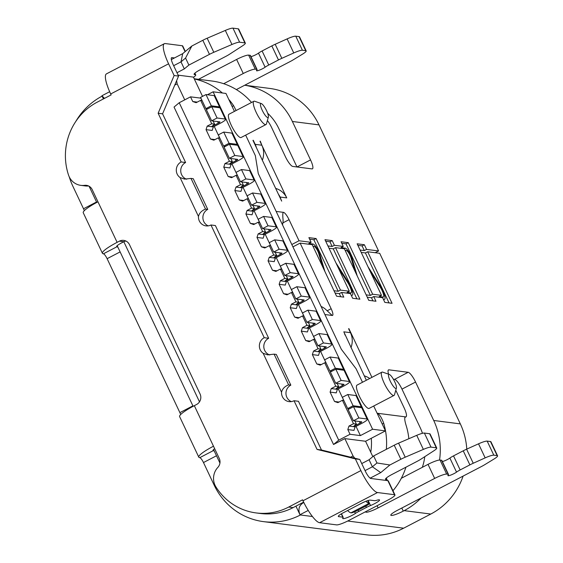 <?xml version="1.0" encoding="UTF-8"?>
<svg xmlns="http://www.w3.org/2000/svg" width="563" height="563" viewBox="0 0 563 563"><rect width="100%" height="100%" fill="white"/><g stroke="black" fill="none" stroke-linecap="round" stroke-linejoin="round"><path stroke-width="0.84" d="M388.315 480.901A10.5 1.654 -25.3 0 0 388.308 480.886A10.5 1.654 -25.3 0 0 387.865 480.654L370.862 478.48A7.875 1.858 62.5 0 1 365.317 471.161L359.778 459.45L321.487 449.999L298.467 401.299L294.034 400.729A9.057 8.684 97.3 0 1 289.058 401.63A9.057 8.684 97.3 0 1 282.408 396.711A9.057 8.684 97.3 0 1 281.535 392.193L263.16 353.311L267.707 354.866L274.097 354.148L288.608 384.846C284.723 386.38 282.373 388.829 281.535 392.193M291.317 401.609A9.057 8.684 97.3 0 1 286.841 397.281A9.057 8.684 97.3 0 1 290.825 385.134L276.313 354.437L274.097 354.148M263.16 353.311A9.057 8.684 97.3 0 1 260.254 349.848A9.057 8.684 97.3 0 1 264.237 337.694L210.956 224.989A9.057 8.684 97.3 0 1 205.988 225.883A9.057 8.684 97.3 0 1 199.33 220.97A9.057 8.684 97.3 0 1 198.465 216.445L180.083 177.563L184.636 179.118L191.019 178.408L205.53 209.098C201.653 210.632 199.295 213.081 198.465 216.445M269.754 354.971A9.057 8.684 97.3 0 1 264.687 350.418A9.057 8.684 97.3 0 1 268.671 338.264L215.397 225.552L210.956 224.989M208.24 225.862A9.057 8.684 97.3 0 1 203.771 221.533A9.057 8.684 97.3 0 1 207.754 209.387L193.243 178.689L191.019 178.408M180.083 177.563A9.057 8.684 97.3 0 1 177.176 174.101A9.057 8.684 97.3 0 1 181.159 161.954L158.14 113.254L174.129 75.519L168.59 63.802L110.693 93.972L111.136 94.908L97.279 102.128A59.319 56.877 -82.7 0 0 68.517 175.03A15.75 15.102 -82.7 0 0 69.228 176.81A15.75 15.102 -82.7 0 0 80.798 185.354A15.75 15.102 -82.7 0 0 84.541 185.347A7.875 7.551 97.3 0 1 92.198 189.618L117.118 242.343A23.625 3.723 154.7 0 0 102.417 253.287A23.625 3.723 154.7 0 0 103.423 253.8A5.25 1.239 62.5 0 1 107.111 258.677L179.886 412.63A5.25 1.239 62.5 0 1 180.667 414.537M186.684 179.224A9.057 8.684 97.3 0 1 181.617 174.671A9.057 8.684 97.3 0 1 185.6 162.517L162.58 113.825L178.57 76.089L173.031 64.372A7.875 1.858 62.5 0 1 171.609 57.672A7.875 1.858 62.5 0 1 171.926 57.623L174.46 57.947M213.49 446.206A23.625 3.723 154.7 0 0 198.788 457.156L179.625 416.62A23.625 3.723 -25.3 0 1 194.326 405.67L219.246 458.395A7.875 7.551 97.3 0 1 217.86 467.381A15.75 15.102 -82.7 0 0 215.073 485.348A15.75 15.102 -82.7 0 0 215.995 487.016A59.319 56.877 -82.7 0 0 256.116 512.928A59.319 56.877 -82.7 0 0 288.685 507.052L302.542 499.831L302.985 500.767L360.883 470.598L355.344 458.88L317.053 449.429L294.034 400.729M401.806 508.03L403.263 511.113A10.5 1.654 -25.3 0 1 391.257 515.448A10.5 1.654 -25.3 0 1 390.813 515.215A10.5 1.654 -25.3 0 1 397.351 510.352L481.71 466.389A10.5 1.654 154.7 0 0 484.694 464.714L494.025 459.014A10.5 1.654 154.7 0 0 497.572 455.819A10.5 1.654 154.7 0 0 497.129 455.594L493.814 455.171A10.5 1.654 154.7 0 0 485.165 457.881L473.237 463.25A10.5 1.654 154.7 0 0 469.88 464.876L460.154 469.943A7.875 1.239 154.7 0 0 456.53 472.125A5.25 0.83 -25.3 0 1 451.927 474.609A5.25 0.83 -25.3 0 1 448.106 475.742A5.25 0.83 -25.3 0 1 447.888 475.629A5.25 0.83 -25.3 0 1 448.127 475.158A7.875 1.239 154.7 0 0 448.486 474.454A7.875 1.239 154.7 0 0 448.148 474.278L446.67 474.088A10.5 1.654 154.7 0 0 434.664 478.43L378.125 507.889A10.5 1.654 -25.3 0 1 366.119 512.224A10.5 1.654 -25.3 0 1 365.676 511.999A10.5 1.654 -25.3 0 1 365.711 511.647M497.572 455.819L490.929 441.758A10.5 1.654 154.7 0 0 490.486 441.533L487.171 441.11A10.5 1.654 154.7 0 0 478.522 443.82L466.593 449.19A10.5 1.654 154.7 0 0 463.236 450.815L453.511 455.882A7.875 1.239 154.7 0 0 449.879 458.064A5.25 0.83 -25.3 0 1 442.398 461.569M335.076 293.027A10.5 2.484 62.5 0 0 335.435 293.126L339.313 293.626L341.579 292.443L350.453 293.583L352.663 298.27L359.877 299.192L335.513 247.643L333.247 248.818L329.038 248.276M367.238 297.116A10.5 2.484 62.5 0 0 367.674 297.257L371.489 297.743L373.748 296.567L382.622 297.7L384.839 302.387L392.052 303.309L367.681 251.76L365.422 252.935L361.207 252.4M383.361 299.263L384.17 299.368A10.5 2.484 62.5 0 0 384.592 299.305A10.5 2.484 62.5 0 0 380.088 285.638L367.963 266.693M345.119 250.338L346.379 250.5A5.25 1.239 -117.5 0 1 350.981 257.692L355.021 271.289M351.192 295.146L351.931 295.237A10.5 2.484 62.5 0 0 352.354 295.174A10.5 2.484 62.5 0 0 347.85 281.507L335.97 262.942M312.951 246.221L314.14 246.369A5.25 1.239 -117.5 0 1 318.742 253.568L322.676 266.799M324.893 271.486L319.939 254.821A7.875 1.858 62.5 0 0 313.028 244.025L308.841 243.49L311.107 242.315L299.023 240.767L289.058 219.676A7.875 1.858 62.5 0 0 283.513 212.364L283.203 212.413M375.197 252.724L378.589 250.957L366.576 249.416L364.36 244.729L357.146 243.807L381.517 295.357L372.643 294.224L348.272 242.667L341.058 241.745L343.275 246.432L334.401 245.299L332.184 240.612L324.978 239.683L349.341 291.24L340.467 290.1L338.208 291.282L334.331 290.782A7.875 1.858 -117.5 0 1 333.958 290.663M338.18 267.629L347.765 282.598A7.875 1.858 -117.5 0 1 351.143 292.851A7.875 1.858 -117.5 0 1 350.826 292.894L347.082 292.415L349.341 291.24M357.238 275.969L352.178 258.945A7.875 1.858 62.5 0 0 345.267 248.156L341.016 247.614L343.275 246.432M372.643 294.224L370.377 295.399L366.569 294.913A7.875 1.858 -117.5 0 1 366.112 294.745M370.18 271.38L380.004 286.729A7.875 1.858 -117.5 0 1 383.382 296.975A7.875 1.858 -117.5 0 1 383.065 297.025L379.251 296.539L381.517 295.357M185.086 51.662L182.285 45.744L165.276 43.562A23.625 5.581 62.5 0 0 164.333 43.703A23.625 5.581 62.5 0 0 168.59 63.802M182.285 45.744A10.5 1.654 -25.3 0 1 182.729 45.969L185.326 51.465M386.887 480.528A10.5 1.654 154.7 0 0 387.126 479.852A10.5 1.654 154.7 0 0 386.682 479.627L385.944 479.528A10.5 1.654 -25.3 0 1 385.5 479.303A10.5 1.654 -25.3 0 1 392.031 474.433L417.141 461.35A10.5 1.654 154.7 0 0 420.864 459.211L433.925 450.752A10.5 1.654 154.7 0 0 436.733 448.028A10.5 1.654 154.7 0 0 436.29 447.803L431.026 447.128A10.5 1.654 154.7 0 0 423.369 449.401L405.219 457.205A10.5 1.654 154.7 0 0 400.87 459.267L389.885 464.996L380.75 472.631L370.158 478.156M308.228 510.43L299.973 514.73A10.5 1.654 154.7 0 0 299.98 514.744A10.5 1.654 154.7 0 0 300.424 514.976A67.194 64.428 97.3 0 1 263.533 521.634A67.194 64.428 97.3 0 1 214.172 485.158L203.482 462.547A5.25 1.239 62.5 0 0 199.788 457.67A23.625 3.723 154.7 0 1 198.788 457.156M463.11 476.087A67.194 64.428 97.3 0 1 430.786 514.047L403.65 528.193A67.194 64.428 97.3 0 1 366.759 534.85L263.533 521.634M403.263 511.113L404.171 510.641A67.194 64.428 -82.7 0 0 421.033 498.016M360.883 470.598A23.625 5.581 62.5 0 0 377.506 492.541L394.515 494.715A10.5 1.654 -25.3 0 1 394.959 494.94A10.5 1.654 -25.3 0 1 388.421 499.81L348.617 520.55A10.5 1.654 -25.3 0 1 336.611 524.885L319.608 522.71A23.625 5.581 -117.5 0 1 302.985 500.767M366.351 380.257L343.803 331.825A18.375 17.615 97.3 0 1 344.978 335.034M348.603 328.75L350.46 332.677A18.375 17.615 97.3 0 1 350.953 347.681M371.925 377.351L348.884 328.602M364.282 375.88A18.375 17.615 97.3 0 1 369.708 378.505M448.486 474.454L441.835 460.393A7.875 1.239 154.7 0 0 441.505 460.224L440.027 460.034A10.5 1.654 154.7 0 0 428.021 464.369L401.313 478.283M395.789 390.208L404.143 407.886A10.5 2.484 -117.5 0 1 406.036 416.817A10.5 2.484 -117.5 0 1 405.613 416.88C404.241 417.155 404.494 420.272 406.38 426.247A67.194 64.428 97.3 0 1 408.851 438.725M405.93 467.191A67.194 64.428 97.3 0 1 392.967 490.725M439.555 460.02A67.194 64.428 -82.7 0 0 433.714 420.477L415.55 382.052A10.5 2.484 62.5 0 0 408.161 372.298L388.934 369.835A10.5 2.484 62.5 0 0 388.512 369.898A10.5 2.484 62.5 0 0 388.583 374.191M422.454 433.306A51.444 49.326 -82.7 0 0 420.146 427.549L401.975 389.124A10.5 2.484 62.5 0 0 394.586 379.371L393.375 379.216M422.327 467.332A51.444 49.326 -82.7 0 0 424.769 456.684M259.993 141.285L286.75 197.902A18.375 17.615 97.3 0 0 275.666 188.415M252.963 140.384L281.676 201.118L280.092 197.043L286.75 197.902M278.368 194.129A18.375 17.615 97.3 0 1 280.092 197.043M253.244 140.243L255.194 144.36A18.375 17.615 97.3 0 1 256.362 147.569M255.194 144.36L261.844 145.212L260.268 141.144M261.844 145.212A18.375 17.615 97.3 0 1 262.337 160.216M367.681 251.76L379.694 253.294L460.33 423.89A67.194 64.428 97.3 0 1 466.776 449.105M335.513 247.643L344.38 248.776L368.751 300.325L375.964 301.254L373.748 296.567M292.922 246.868L300.135 243.11L312.212 244.659L336.583 296.208L343.796 297.13L341.579 292.443M321.086 306.455A18.375 17.615 97.3 0 1 325.182 308.946L332.254 315.47A7.875 1.858 62.5 0 0 332.571 315.421A7.875 1.858 62.5 0 0 331.15 308.721L300.135 243.11M386.324 449.33A67.194 64.428 -82.7 0 0 383.748 423.348C381.531 417.338 379.3 413.967 377.076 413.228M370.735 452.209A51.444 49.326 -82.7 0 0 371.263 438.281M436.733 448.028L430.09 433.967A10.5 1.654 154.7 0 0 429.646 433.742L424.382 433.067A10.5 1.654 154.7 0 0 416.726 435.34L398.576 443.144A10.5 1.654 154.7 0 0 394.227 445.213L373.642 455.939L376.964 462.969L389.885 464.996M373.642 455.939L369.075 459.753L372.403 466.783L376.964 462.969M299.973 514.73C297.918 509.445 298.995 505.483 303.19 502.85L303.83 502.52M365.056 470.612L372.403 466.783L380.75 472.631M369.075 459.753L361.735 463.581M214.39 451.322A5.25 1.239 62.5 0 0 213.356 450.597L199.788 457.67M118.026 247.453A5.25 1.239 62.5 0 0 116.991 246.728L103.423 253.8M84.295 210.668A5.25 1.239 62.5 0 0 83.521 208.767L72.831 186.156A67.194 64.428 97.3 0 1 69.235 176.824M75.787 121.46A67.194 64.428 97.3 0 1 102.107 96.132M104.451 98.391L101.924 95.752A10.5 1.654 154.7 0 0 101.931 95.766A10.5 1.654 154.7 0 0 101.945 95.787L103.423 98.926M193.503 77.265A10.5 1.654 154.7 0 0 195.727 74.935A10.5 1.654 154.7 0 0 195.277 74.703L194.538 74.612A10.5 1.654 -25.3 0 1 194.094 74.379A10.5 1.654 -25.3 0 1 200.632 69.516L225.735 56.434A10.5 1.654 154.7 0 0 229.458 54.294L242.519 45.835A10.5 1.654 154.7 0 0 245.327 43.112A10.5 1.654 154.7 0 0 244.884 42.887L239.62 42.211A10.5 1.654 154.7 0 0 231.963 44.484L213.813 52.289A10.5 1.654 154.7 0 0 209.464 54.351L188.886 65.076L184.319 68.897L180.997 61.867L173.65 65.695M184.319 68.897L176.979 72.726M188.886 65.076L185.565 58.045L180.997 61.867L182.701 53.654L191.835 46.018L185.565 58.045M245.327 43.112L238.684 29.051A10.5 1.654 154.7 0 0 238.24 28.826L232.976 28.15A10.5 1.654 154.7 0 0 225.32 30.423L207.17 38.228A10.5 1.654 154.7 0 0 202.821 40.29L191.835 46.018M236.108 110.517L233.554 105.598A67.194 64.428 -82.7 0 0 228.761 99.377M222.364 92.994A67.194 64.428 -82.7 0 0 194.305 78.975M276.166 211.421L283.513 212.364C282.71 212.547 282.57 215.059 283.09 219.908A18.375 17.615 97.3 0 1 282.506 224.841M291.81 244.525L299.023 240.767M327.926 245.932L332.142 246.474L334.401 245.299M360.102 250.056L364.31 250.591L366.576 249.416M244.736 85.224L269.628 88.412A67.194 64.428 97.3 0 1 318.996 124.887L378.589 250.957M267.397 120.545A10.5 2.484 -117.5 0 1 271.669 127.632L285.399 156.69A10.5 2.484 62.5 0 0 292.788 166.437L312.015 168.9A10.5 2.484 62.5 0 0 312.437 168.837A10.5 2.484 62.5 0 0 310.544 159.906L292.373 121.474A67.194 64.428 -82.7 0 0 244.694 85.238M194.2 78.75L211.955 81.023A67.194 64.428 97.3 0 1 251.548 102.466M236.354 89.587L290.304 61.473A10.5 1.654 154.7 0 0 293.288 59.798L302.62 54.09A10.5 1.654 154.7 0 0 306.173 50.902A10.5 1.654 154.7 0 0 305.723 50.677L302.408 50.248A10.5 1.654 154.7 0 0 293.759 52.957L281.831 58.334A10.5 1.654 154.7 0 0 278.474 59.959L268.748 65.026A7.875 1.239 154.7 0 0 265.124 67.201A5.25 0.83 -25.3 0 1 259.965 69.925A5.25 0.83 -25.3 0 1 256.482 70.713A5.25 0.83 -25.3 0 1 256.721 70.241A7.875 1.239 154.7 0 0 257.08 69.531A7.875 1.239 154.7 0 0 256.749 69.362L255.264 69.172A10.5 1.654 154.7 0 0 243.265 73.507L223.687 83.711M257.08 69.531L250.436 55.47A7.875 1.239 154.7 0 0 250.099 55.301L248.621 55.111A10.5 1.654 154.7 0 0 236.615 59.446L198.514 79.306M306.173 50.902L299.523 36.841A10.5 1.654 154.7 0 0 299.08 36.616L295.765 36.187A10.5 1.654 154.7 0 0 287.116 38.896L275.187 44.273A10.5 1.654 154.7 0 0 271.83 45.899L262.105 50.966A7.875 1.239 154.7 0 0 258.48 53.147A5.25 0.83 -25.3 0 1 250.992 56.652M310.544 159.906L296.975 166.979L278.805 128.547A51.444 49.326 -82.7 0 0 267.65 113.219M340.467 290.1L316.103 238.55L308.89 237.628L311.107 242.315M101.924 95.752L109.658 91.72M171.342 59.572L182.701 53.654M194.326 405.67L196.586 404.494A7.875 7.551 97.3 0 0 200.048 393.924L129.49 244.659A7.875 7.551 97.3 0 0 119.384 241.161L117.118 242.343M214.665 448.697A7.875 1.239 154.7 0 0 213.025 450.428A7.875 1.239 154.7 0 0 213.356 450.597L213.103 450.062M116.738 246.193L116.991 246.728A7.875 1.239 154.7 0 1 116.654 246.559A7.875 1.239 154.7 0 1 121.559 242.913L123.818 241.731A7.875 7.551 97.3 0 1 125.88 241.02M80.798 185.354L85.238 185.924A15.75 15.102 -82.7 0 0 88.56 185.966M256.116 512.928L260.556 513.498A59.319 56.877 -82.7 0 0 293.126 507.615L303.64 502.133M102.417 253.287L83.254 212.751A23.625 3.723 -25.3 0 1 97.955 201.807M178.57 76.089L174.129 75.519M162.58 113.825L158.14 113.254M185.6 162.517L181.159 161.954M207.754 209.387L205.53 209.098M268.671 338.264L264.237 337.694M290.825 385.134L288.608 384.846M321.487 449.999L317.053 449.429M359.778 459.45L355.344 458.88M110.693 93.972A23.625 5.581 -117.5 0 1 106.428 73.88L164.333 43.703M342.839 517.172A7.875 1.239 -25.3 0 1 343.177 517.341A7.875 1.239 -25.3 0 1 342.937 517.918A7.875 1.239 154.7 0 0 342.698 518.488A7.875 1.239 154.7 0 0 347.723 517.39A7.875 1.239 154.7 0 0 355.415 513.407A7.875 1.239 -25.3 0 1 358.8 511.408L366.414 507.439A7.875 1.239 -25.3 0 1 370.531 505.532A7.875 1.239 154.7 0 0 379.553 499.972A7.875 1.239 154.7 0 0 376.865 500.24A7.875 1.239 -25.3 0 1 374.508 500.669L370.306 500.134A7.875 1.239 154.7 0 0 361.298 503.385L343.205 512.809A7.875 1.239 154.7 0 0 338.307 516.461A7.875 1.239 154.7 0 0 338.637 516.63L342.839 517.172L341.284 513.878M365.908 501.281A21 4.961 62.5 0 0 368.969 503.435L350.876 512.865A21 4.961 -117.5 0 1 347.61 510.514M351.537 512.865A5.25 0.83 154.7 0 0 356.9 510.747L365.943 506.031A5.25 0.83 154.7 0 0 369.222 503.646L367.653 500.655M340.791 296.75L339.313 293.626M356.879 298.805L333.247 248.818M372.966 300.867L371.489 297.743M389.047 302.929L365.422 252.935M338.208 291.282L313.837 239.725L309.629 239.191M313.837 239.725L316.103 238.55M332.142 246.474L329.925 241.787L325.717 241.245M329.925 241.787L332.184 240.612M370.377 295.399L346.013 243.849L341.797 243.307M346.013 243.849L348.272 242.667M364.31 250.591L362.1 245.904L357.885 245.369M362.1 245.904L364.36 244.729M390.265 381.151A7.875 1.858 62.5 0 0 396.408 387.998A7.875 1.858 62.5 0 0 394.698 381.721A7.875 1.858 62.5 0 0 389.35 374.451A7.875 1.858 62.5 0 0 390.265 381.151M396.408 387.998L394.508 394.733A13.125 3.104 -117.5 0 1 394.023 395.43A13.125 3.104 -117.5 0 1 393.495 395.507A13.125 3.104 -117.5 0 1 384.262 383.319A13.125 3.104 -117.5 0 1 381.89 372.157A13.125 3.104 -117.5 0 1 382.418 372.08A13.125 3.104 -117.5 0 1 382.741 372.157L389.35 374.451M262.217 110.271A7.875 1.858 62.5 0 0 268.361 117.118A7.875 1.858 62.5 0 0 266.651 110.834A7.875 1.858 62.5 0 0 261.302 103.571A7.875 1.858 62.5 0 0 262.217 110.271M268.361 117.118L266.461 123.853A13.125 3.104 -117.5 0 1 265.975 124.55A13.125 3.104 -117.5 0 1 265.447 124.627A13.125 3.104 -117.5 0 1 256.214 112.438A13.125 3.104 -117.5 0 1 253.843 101.27A13.125 3.104 -117.5 0 1 254.37 101.192A13.125 3.104 -117.5 0 1 254.694 101.27L261.302 103.571M381.89 372.157L357.012 385.12A13.125 3.104 62.5 0 0 359.841 397.239A13.125 3.104 62.5 0 0 368.617 408.478A13.125 3.104 62.5 0 0 369.145 408.393L394.023 395.43M253.843 101.27L228.965 114.24A13.125 3.104 62.5 0 0 231.794 126.358A13.125 3.104 62.5 0 0 240.57 137.59A13.125 3.104 62.5 0 0 241.098 137.513L265.975 124.55M372.819 456.621L365.563 441.265L344.852 438.605L353.05 455.946L354.767 458.212M359.644 440.512L365.563 441.265L385.458 430.885L372.593 429.238L360.383 435.6L350.031 434.277L347.814 429.59L348.969 426.064L353.494 423.707L342.417 400.279L337.891 402.636L334.521 401.468L330.094 392.094L331.248 388.576L335.766 386.218L324.696 362.783L320.171 365.141L316.8 363.98L312.366 354.606L313.521 351.08L318.046 348.722L313.619 339.355L309.094 341.706L305.723 340.545L301.289 331.171L302.444 327.652L306.969 325.294L302.542 315.92L298.017 318.278L294.646 317.11L290.219 307.736L291.374 304.217L295.892 301.859L291.465 292.486L286.94 294.843L283.569 293.682L279.142 284.308L280.297 280.782L284.815 278.425L280.388 269.051L275.863 271.408L272.492 270.247L268.065 260.873L269.22 257.354L273.738 254.997L269.311 245.623L264.786 247.98L261.415 246.812L256.988 237.438L258.143 233.919L262.661 231.562L258.234 222.188L253.709 224.546L250.338 223.377L245.911 214.01L247.066 210.485L251.584 208.127L247.157 198.753L242.632 201.111L239.261 199.949L234.834 190.576L235.988 187.05L240.514 184.692L236.08 175.325L231.555 177.683L228.184 176.515L223.757 167.141L224.911 163.622L229.437 161.264L218.36 137.829L213.834 140.187L210.463 139.019L206.037 129.652L207.191 126.126L211.709 123.769L200.632 100.341L196.114 102.691L192.743 101.53L190.526 96.843L179.217 102.733L338.722 440.167L350.031 434.277M338.722 440.167L333.542 444.496L344.852 438.605M362.481 382.27L356.09 368.751L341.312 349.25L258.269 173.573L255.328 155.585L245.658 135.134M202.532 96.372L193.426 77.11L178.126 75.153M207.444 94.746L213.088 91.804L225.96 93.451L234.433 111.39M373.705 406.014L385.458 430.885M333.542 444.496L174.044 107.069L179.217 102.733M200.928 98.145L190.526 96.843M176.634 80.65L177.155 83.831L184.734 99.862M372.593 429.238L213.088 91.804M174.755 85.083L177.155 83.831M119.384 241.161L123.818 241.731L199.499 401.834M350.65 457.191L353.05 455.946M219.929 463.032L213.56 449.548M193.116 406.31L117.188 245.686M96.752 202.441L89.095 186.24M200.878 98.166L201.983 100.51M214.243 126.436L219.711 138.005M231.963 163.932L237.431 175.494M243.04 187.359L248.508 198.929M254.117 210.794L259.585 222.364M265.194 234.229L270.662 245.792M276.271 257.657L281.739 269.227M287.348 281.092L292.816 292.661M298.425 304.527L303.893 316.089M309.502 327.962L314.963 339.524M320.579 351.389L326.04 362.959M338.3 388.885L343.768 400.448M356.02 426.374L360.383 435.6M197.24 102.107L192.743 101.53M225.664 119.243A8.924 1.407 154.7 0 0 225.284 119.046L217.079 117.998L211.758 106.752L219.971 107.8A8.924 1.407 154.7 0 1 220.344 107.997L225.664 119.243A8.924 1.407 154.7 0 1 220.112 123.374L213.328 126.914L211.547 126.689L213.328 126.914L212.174 130.433L206.037 129.652M214.96 139.596L210.463 139.019M243.385 156.732A8.924 1.407 154.7 0 0 243.005 156.542L234.799 155.487L229.486 144.241L237.692 145.296A8.924 1.407 154.7 0 1 238.072 145.486L243.385 156.732A8.924 1.407 154.7 0 1 237.832 160.87L231.048 164.403L229.275 164.178L231.048 164.403L229.894 167.929L223.757 167.141M232.688 177.092L228.184 176.515M254.462 180.167A8.924 1.407 154.7 0 0 254.082 179.977L245.876 178.921L241.45 169.547L249.655 170.603A8.924 1.407 154.7 0 1 250.035 170.793L254.462 180.167A8.924 1.407 154.7 0 1 248.909 184.305L242.125 187.838L240.352 187.613L242.125 187.838L240.971 191.364L234.834 190.576M243.765 200.527L239.261 199.949M265.539 203.602A8.924 1.407 154.7 0 0 265.159 203.405L256.953 202.356L252.527 192.982L260.732 194.031A8.924 1.407 154.7 0 1 261.112 194.228L265.539 203.602A8.924 1.407 154.7 0 1 259.986 207.733L253.202 211.273L251.429 211.041L253.202 211.273L252.048 214.792L245.911 214.01M254.842 223.954L250.338 223.377M276.616 227.03A8.924 1.407 154.7 0 0 276.236 226.84L268.03 225.791L263.604 216.417L271.809 217.466A8.924 1.407 154.7 0 1 272.182 217.663L276.616 227.03A8.924 1.407 154.7 0 1 271.063 231.168L264.279 234.701L262.506 234.475L264.279 234.701L263.125 238.226L256.988 237.438M265.919 247.389L261.415 246.812M287.693 250.465A8.924 1.407 154.7 0 0 287.313 250.275L279.107 249.219L274.674 239.845L282.886 240.901A8.924 1.407 154.7 0 1 283.259 241.091L287.693 250.465A8.924 1.407 154.7 0 1 282.14 254.603L275.356 258.135L273.583 257.91L275.356 258.135L274.202 261.661L268.065 260.873M276.989 270.824L272.492 270.247M298.77 273.899A8.924 1.407 154.7 0 0 298.39 273.702L290.184 272.654L285.751 263.28L293.963 264.329A8.924 1.407 154.7 0 1 294.336 264.526L298.77 273.899A8.924 1.407 154.7 0 1 293.217 278.038L286.433 281.57L284.653 281.345L286.433 281.57L285.279 285.089L279.142 284.308M288.066 294.252L283.569 293.682M309.847 297.334A8.924 1.407 154.7 0 0 309.467 297.137L301.261 296.089L296.828 286.715L305.04 287.763A8.924 1.407 154.7 0 1 305.413 287.96L309.847 297.334A8.924 1.407 154.7 0 1 304.294 301.465L297.51 305.005L295.73 304.773L297.51 305.005L296.356 308.524L290.219 307.736M299.143 317.687L294.646 317.11M320.924 320.762A8.924 1.407 154.7 0 0 320.544 320.572L312.338 319.517L307.905 310.15L316.117 311.198A8.924 1.407 154.7 0 1 316.49 311.388L320.924 320.762A8.924 1.407 154.7 0 1 315.371 324.9L308.587 328.433L306.807 328.208L308.587 328.433L307.433 331.959L301.289 331.171M310.22 341.122L305.723 340.545M332.001 344.197A8.924 1.407 154.7 0 0 331.621 344L323.415 342.951L318.982 333.577L327.187 334.633A8.924 1.407 154.7 0 1 327.567 334.823L332.001 344.197A8.924 1.407 154.7 0 1 326.449 348.335L319.657 351.868L317.884 351.643L319.657 351.868L318.503 355.387L312.366 354.606M321.297 364.557L316.8 363.98M349.722 381.686A8.924 1.407 154.7 0 0 349.341 381.496L341.136 380.447L335.822 369.194L344.028 370.25A8.924 1.407 154.7 0 1 344.408 370.44L349.722 381.686A8.924 1.407 154.7 0 1 344.169 385.824L337.385 389.364L335.611 389.132L337.385 389.364L336.231 392.883L330.094 392.094M339.025 402.045L334.521 401.468M367.442 419.182A8.924 1.407 154.7 0 0 367.069 418.992L358.856 417.936L353.543 406.69L361.749 407.739A8.924 1.407 154.7 0 1 362.129 407.936L367.442 419.182A8.924 1.407 154.7 0 1 361.889 423.32L355.105 426.853L353.332 426.627L355.105 426.853L353.951 430.378L347.814 429.59M354.901 420.955L356.379 424.08L353.332 426.627L348.969 426.064M356.379 424.08L353.494 423.707M343.831 400.462L342.417 400.279M337.174 383.459L338.652 386.584L335.611 389.132L331.248 388.576M338.652 386.584L335.766 386.218M326.111 362.966L324.696 362.783M319.453 345.971L320.931 349.095L317.884 351.643L313.521 351.08M320.931 349.095L318.046 348.722M315.034 339.531L313.619 339.355M308.376 322.536L309.854 325.66L306.807 328.208L302.444 327.652M309.854 325.66L306.969 325.294M303.957 316.103L302.542 315.92M297.299 299.101L298.777 302.225L295.73 304.773L291.374 304.217M298.777 302.225L295.892 301.859M292.88 292.669L291.465 292.486M286.222 275.673L287.7 278.798L284.653 281.345L280.297 280.782M287.7 278.798L284.815 278.425M281.803 269.234L280.388 269.051M275.145 252.238L276.623 255.363L273.583 257.91L269.22 257.354M276.623 255.363L273.738 254.997M270.726 245.799L269.311 245.623M263.604 216.417L258.171 219.246L262.604 228.62L270.81 229.669A2.625 0.415 -25.3 0 1 270.923 229.725A2.625 0.415 -25.3 0 1 269.29 230.943L262.506 234.475L258.143 233.919M262.506 234.475L265.546 231.928L262.661 231.562M264.068 228.803L265.546 231.928M259.649 222.371L258.234 222.188M252.527 192.982L247.094 195.811L251.527 205.185L259.733 206.234A2.625 0.415 -25.3 0 1 259.846 206.29A2.625 0.415 -25.3 0 1 258.213 207.508L251.429 211.041L247.066 210.485M251.429 211.041L254.469 208.5L251.584 208.127M252.991 205.375L254.469 208.5M248.572 198.936L247.157 198.753M241.45 169.547L236.017 172.377L240.45 181.75L248.656 182.799A2.625 0.415 -25.3 0 1 248.769 182.862A2.625 0.415 -25.3 0 1 247.136 184.073L240.352 187.613L235.988 187.05M240.352 187.613L243.392 185.065L240.514 184.692M241.914 181.94L243.392 185.065M237.495 175.501L236.08 175.325M229.486 144.241L224.053 147.07L229.373 158.316L237.579 159.371A2.625 0.415 -25.3 0 1 237.692 159.428A2.625 0.415 -25.3 0 1 236.059 160.645L229.275 164.178L224.911 163.622M229.275 164.178L232.315 161.63L229.437 161.264M230.837 158.506L232.315 161.63M219.774 138.012L218.36 137.829M211.758 106.752L206.332 109.581L211.653 120.827L219.859 121.875A2.625 0.415 -25.3 0 1 219.971 121.932A2.625 0.415 -25.3 0 1 218.338 123.149L211.547 126.689L207.191 126.126M211.547 126.689L214.594 124.142L211.709 123.769M213.117 121.017L214.594 124.142M202.054 100.517L200.632 100.341M353.543 406.69L348.117 409.519L353.43 420.765L361.636 421.814A2.625 0.415 -25.3 0 1 361.749 421.877A2.625 0.415 -25.3 0 1 360.116 423.087L353.332 426.627M358.856 417.936L353.43 420.765M361.376 407.689A8.924 1.407 154.7 0 0 361.685 407L356.365 395.747A8.924 1.407 154.7 0 0 355.992 395.557L347.779 394.508L342.353 397.33L347.674 408.583L349.468 408.808M347.779 394.508L353.1 405.754L347.674 408.583M361.685 407A8.924 1.407 154.7 0 0 361.305 406.803L353.1 405.754M335.822 369.194L330.39 372.023L335.71 383.276L343.916 384.325A2.625 0.415 -25.3 0 1 344.028 384.381A2.625 0.415 -25.3 0 1 342.395 385.599L335.611 389.132M341.136 380.447L335.71 383.276M343.655 370.201A8.924 1.407 154.7 0 0 343.965 369.504L338.644 358.258A8.924 1.407 154.7 0 0 338.264 358.061L330.059 357.012L324.633 359.841L329.946 371.087L331.748 371.32M330.059 357.012L335.379 368.258L329.946 371.087M343.965 369.504A8.924 1.407 154.7 0 0 343.585 369.314L335.379 368.258M234.799 155.487L229.373 158.316M237.319 145.247A8.924 1.407 154.7 0 0 237.628 144.55L232.308 133.304A8.924 1.407 154.7 0 0 231.935 133.107L223.722 132.059L218.296 134.888L223.61 146.134L225.411 146.366M223.722 132.059L229.042 143.305L223.61 146.134M237.628 144.55A8.924 1.407 154.7 0 0 237.248 144.353L229.042 143.305M217.079 117.998L211.653 120.827M219.598 107.751A8.924 1.407 154.7 0 0 219.901 107.054L214.587 95.809A8.924 1.407 154.7 0 0 214.207 95.619L206.002 94.563L200.576 97.392L205.889 108.638L207.691 108.87M206.002 94.563L211.315 105.816L205.889 108.638M219.901 107.054A8.924 1.407 154.7 0 0 219.528 106.864L211.315 105.816M318.982 333.577L313.556 336.407L317.982 345.781L326.195 346.829A2.625 0.415 -25.3 0 1 326.308 346.885A2.625 0.415 -25.3 0 1 324.668 348.103L317.884 351.643M323.415 342.951L317.982 345.781M307.905 310.15L302.479 312.972L306.912 322.346L315.118 323.401A2.625 0.415 -25.3 0 1 315.231 323.458A2.625 0.415 -25.3 0 1 313.591 324.675L306.807 328.208M312.338 319.517L306.912 322.346M296.828 286.715L291.402 289.544L295.835 298.918L304.041 299.966A2.625 0.415 -25.3 0 1 304.154 300.023A2.625 0.415 -25.3 0 1 302.521 301.24L295.73 304.773M301.261 296.089L295.835 298.918M285.751 263.28L280.325 266.109L284.758 275.483L292.964 276.532A2.625 0.415 -25.3 0 1 293.077 276.588A2.625 0.415 -25.3 0 1 291.444 277.805L284.653 281.345M290.184 272.654L284.758 275.483M274.674 239.845L269.248 242.674L273.681 252.048L281.887 253.104A2.625 0.415 -25.3 0 1 282 253.16A2.625 0.415 -25.3 0 1 280.367 254.377L273.583 257.91M279.107 249.219L273.681 252.048M268.03 225.791L262.604 228.62M256.953 202.356L251.527 205.185M245.876 178.921L240.45 181.75M377.097 505.715L378.125 507.889M449.879 458.064L456.53 472.125M379.497 285.941L380.088 285.638M347.258 281.817L347.85 281.507M311.902 244.616L313.028 244.025M319.228 255.187L319.939 254.821M349.693 293.485L350.826 292.894M344.141 248.747L345.267 248.156M351.467 259.318L352.178 258.945M381.932 297.616L383.065 297.025M171.391 57.905L171.926 57.623M300.424 514.976L312.43 516.51M347.688 521.021L403.65 528.193M404.171 510.641L430.786 514.047M387.865 480.654L394.515 494.715M490.486 441.533L497.129 455.594M487.171 441.11L493.814 455.171M478.522 443.82L485.165 457.881M466.593 449.19L473.237 463.25M463.236 450.815L469.88 464.876M453.511 455.882L460.154 469.943M441.505 460.224L448.148 474.278M440.027 460.034L446.67 474.088M428.021 464.369L434.664 478.43M388.224 370.208L388.934 369.835M394.586 379.371L408.161 372.298M401.975 389.124L415.55 382.052M327.202 310.776L331.15 308.721M382.15 423.883L383.748 423.348M386.049 478.29L386.682 479.627M385.606 478.81L385.944 479.528M429.646 433.742L436.29 447.803M424.382 433.067L431.026 447.128M416.726 435.34L423.369 449.401M398.576 443.144L405.219 457.205M394.227 445.213L400.87 459.267M303.007 502.463L303.19 502.85M216.495 455.763L203.482 462.547M192.898 405.853L179.886 412.63M120.13 251.9L107.111 258.677M96.533 201.983L83.521 208.767M209.464 54.351L202.821 40.29M213.813 52.289L207.17 38.228M231.963 44.484L225.32 30.423M239.62 42.211L232.976 28.15M244.884 42.887L238.24 28.826M194.538 74.612L194.2 73.894M195.277 74.703L194.65 73.366M232.181 106.618L233.554 105.598M282.893 222.885L289.058 219.676M243.265 73.507L236.615 59.446M255.264 69.172L248.621 55.111M256.749 69.362L250.099 55.301M265.124 67.201L258.48 53.147M268.748 65.026L262.105 50.966M278.474 59.959L271.83 45.899M281.831 58.334L275.187 44.273M293.759 52.957L287.116 38.896M302.408 50.248L295.765 36.187M305.723 50.677L299.08 36.616M292.373 121.474L318.996 124.887M377.119 413.235L405.613 416.88M433.714 420.477L460.33 423.89M324.9 314.527L332.254 315.47M343.803 331.825L350.46 332.677M293.126 507.615L288.685 507.052M88.222 185.818L84.541 185.347M377.506 492.541L319.608 522.71M338.384 516.095L338.637 516.63M368.153 500.5L370.531 505.532M365.788 506.116L366.414 507.439M358.174 510.085L358.8 511.408M354.662 511.809L355.415 513.407M359.377 421.525L360.116 423.087M361.749 407.739L367.069 418.992M355.992 395.557L361.305 406.803M341.657 384.036L342.395 385.599M344.028 370.25L349.341 381.496M338.264 358.061L343.585 369.314M235.32 159.083L236.059 160.645M237.692 145.296L243.005 156.542M231.935 133.107L237.248 144.353M217.599 121.587L218.338 123.149M219.971 107.8L225.284 119.046M214.207 95.619L219.528 106.864M327.187 334.633L331.621 344M323.929 346.541L324.668 348.103M316.117 311.198L320.544 320.572M312.859 323.113L313.591 324.675M305.04 287.763L309.467 297.137M301.782 299.678L302.521 301.24M293.963 264.329L298.39 273.702M290.705 276.243L291.444 277.805M282.886 240.901L287.313 250.275M279.628 252.808L280.367 254.377M271.809 217.466L276.236 226.84M268.551 229.38L269.29 230.943M260.732 194.031L265.159 203.405M257.474 205.945L258.213 207.508M249.655 170.603L254.082 179.977M246.397 182.511L247.136 184.073M349.876 293.506L351.143 292.851M382.115 297.637L383.382 296.975M404.832 417.45L406.036 416.817M386.288 478.064L387.126 479.852M295.92 506.158L299.98 514.744M195.727 74.935L194.882 73.148M388.308 480.886L394.959 494.94M341.481 513.759L343.177 517.341M369.215 503.596L367.801 500.606"/></g></svg>

